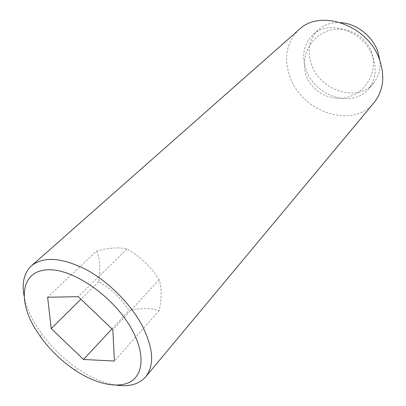 <?xml version="1.0" encoding="UTF-8"?>
<svg xmlns="http://www.w3.org/2000/svg" width="406" height="406" viewBox="0 0 406 406"><rect width="100%" height="100%" fill="white"/><g stroke="black" fill="none" stroke-linecap="round" stroke-linejoin="round"><path stroke-width="0.3" stroke-dasharray="2.03 1.52" d="M23.949 295.299C25.588 304.429 29.318 313.94 35.144 323.821L41.214 333.118C51.435 347.221 63.742 359.178 78.13 368.993C91.375 377.864 104.139 383.254 116.426 385.167M299.029 29.643C286.083 42.66 283.246 58.875 290.513 78.277C303.307 112.939 353.387 128.971 374.099 102.596M372.784 56.749C364.299 31.069 328.429 18.752 312.62 35.033C303.328 44.63 301.272 56.53 306.454 70.725C315.761 96.511 352.814 108.331 368.323 89.163C375.535 80.302 377.022 69.502 372.784 56.749M340.675 22.619C331.656 22.142 324.135 24.599 318.121 29.983C308.854 39.544 306.769 51.364 311.859 65.447C321.004 91.025 357.757 102.622 373.215 83.519C378.428 77.353 380.666 69.766 379.93 60.763M96.679 250.984C100.033 258.957 100.663 269.214 98.577 281.764C111.28 288.732 121.389 298.385 128.9 310.717C141.217 307.926 151.326 307.91 159.223 310.666C161.755 297.902 161.74 287.61 159.182 279.795C151.062 266.803 140.303 256.541 126.9 249.005C119.232 247.066 109.158 247.726 96.679 250.984L47.629 297.212M159.223 310.666L114.401 361.051M159.182 279.795L112.838 329.692M111.99 328.885L128.9 310.717M98.577 281.764L80.926 299.207M126.9 249.005L78.297 296.695M318.121 29.983L312.62 35.033M373.215 83.519L368.323 89.163M74.46 369.81L78.13 368.993M40.504 336.807L41.214 333.118M371.657 52.45C365.735 34.566 344.486 24.583 326.947 31.272C309.306 37.697 299.836 58.708 306.363 75.897C312.564 93.004 332.808 102.601 350.114 96.476C367.501 90.604 377.783 70.05 371.657 52.45"/><path stroke-width="0.61" d="M116.426 385.167C129.372 386.969 139.131 384.172 145.713 376.768C154.671 365.192 153.427 348.013 141.983 325.231C130.123 303.104 107.656 280.896 85.138 269.066C61.22 257.434 43.34 256.343 31.506 265.788C24.294 272.573 21.777 282.409 23.949 295.299M132.194 330.048C114.72 297.212 72.801 267.985 47.258 269.807C21.432 271.127 17.478 299.298 34.916 328.271L40.504 336.807C49.913 349.769 61.235 360.772 74.46 369.81C95.415 383.934 117.872 389.121 130.727 381.574C143.531 374.033 144.861 353.433 132.194 330.048M145.713 376.768L374.099 102.596C383.315 90.908 385.152 76.653 379.6 59.839C368.283 25.324 320.258 8.435 299.029 29.643L31.506 265.788M379.93 60.763L377.747 51.329C372.332 35.906 356.189 23.462 340.675 22.619M80.926 299.207L51.212 328.571L47.629 297.212L78.297 296.695L112.838 329.692L114.401 361.051L83.519 359.472L111.99 328.885M83.519 359.472L51.212 328.571"/></g></svg>
